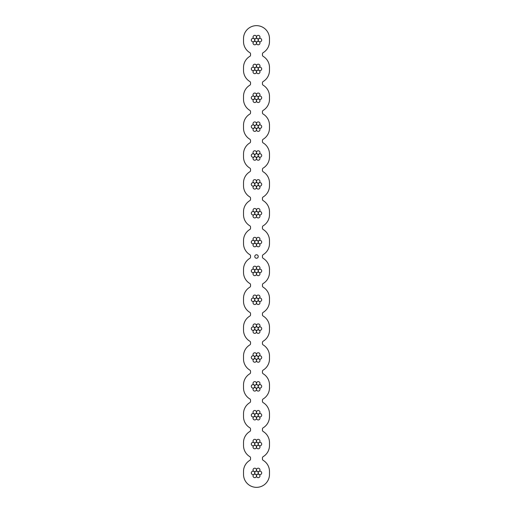 <?xml version="1.0" encoding="UTF-8"?>
<svg xmlns="http://www.w3.org/2000/svg" width="513" height="513" viewBox="0 0 513 513"><rect width="100%" height="100%" fill="white"/><g stroke="black" fill="none" stroke-linecap="round" stroke-linejoin="round"><path stroke-width="0.77" d="M243.515 471.479L243.515 474.365A12.985 12.985 0 0 0 256.5 487.35A12.985 12.985 0 0 0 269.485 474.365L269.485 471.479A12.985 12.985 0 0 0 263.15 460.328A1.443 1.443 0 0 1 262.451 459.09L262.451 457.897A1.443 1.443 0 0 1 263.15 456.66A12.985 12.985 0 0 0 269.485 445.508L269.485 442.623A12.985 12.985 0 0 0 263.15 431.471A1.443 1.443 0 0 1 262.451 430.234L262.451 429.041A1.443 1.443 0 0 1 263.15 427.804A12.985 12.985 0 0 0 269.485 416.652L269.485 413.767A12.985 12.985 0 0 0 263.15 402.615A1.443 1.443 0 0 1 262.451 401.378L262.451 400.185A1.443 1.443 0 0 1 263.15 398.947A12.985 12.985 0 0 0 269.485 387.796L269.485 384.91A12.985 12.985 0 0 0 263.15 373.759A1.443 1.443 0 0 1 262.451 372.521L262.451 371.329A1.443 1.443 0 0 1 263.15 370.091A12.985 12.985 0 0 0 269.485 358.94L269.485 356.054A12.985 12.985 0 0 0 263.15 344.903A1.443 1.443 0 0 1 262.451 343.665L262.451 342.472A1.443 1.443 0 0 1 263.15 341.235A12.985 12.985 0 0 0 269.485 330.083L269.485 327.198A12.985 12.985 0 0 0 263.15 316.046A1.443 1.443 0 0 1 262.451 314.809L262.451 313.616A1.443 1.443 0 0 1 263.15 312.379A12.985 12.985 0 0 0 269.485 301.227L269.485 298.342A12.985 12.985 0 0 0 263.15 287.19A1.443 1.443 0 0 1 262.451 285.953L262.451 284.76A1.443 1.443 0 0 1 263.15 283.522A12.985 12.985 0 0 0 269.485 272.371L269.485 269.485A12.985 12.985 0 0 0 263.15 258.334A1.443 1.443 0 0 1 262.451 257.096L262.451 255.904A1.443 1.443 0 0 1 263.15 254.666A12.985 12.985 0 0 0 269.485 243.515L269.485 240.629A12.985 12.985 0 0 0 263.15 229.478A1.443 1.443 0 0 1 262.451 228.24L262.451 227.047A1.443 1.443 0 0 1 263.15 225.81A12.985 12.985 0 0 0 269.485 214.658L269.485 211.773A12.985 12.985 0 0 0 263.15 200.621A1.443 1.443 0 0 1 262.451 199.384L262.451 198.191A1.443 1.443 0 0 1 263.15 196.954A12.985 12.985 0 0 0 269.485 185.802L269.485 182.917A12.985 12.985 0 0 0 263.15 171.765A1.443 1.443 0 0 1 262.451 170.528L262.451 169.335A1.443 1.443 0 0 1 263.15 168.097A12.985 12.985 0 0 0 269.485 156.946L269.485 154.06A12.985 12.985 0 0 0 263.15 142.909A1.443 1.443 0 0 1 262.451 141.671L262.451 140.479A1.443 1.443 0 0 1 263.15 139.241A12.985 12.985 0 0 0 269.485 128.09L269.485 125.204A12.985 12.985 0 0 0 263.15 114.053A1.443 1.443 0 0 1 262.451 112.815L262.451 111.622A1.443 1.443 0 0 1 263.15 110.385A12.985 12.985 0 0 0 269.485 99.233L269.485 96.348A12.985 12.985 0 0 0 263.15 85.196A1.443 1.443 0 0 1 262.451 83.959L262.451 82.766A1.443 1.443 0 0 1 263.15 81.529A12.985 12.985 0 0 0 269.485 70.377L269.485 67.492A12.985 12.985 0 0 0 263.15 56.34A1.443 1.443 0 0 1 262.451 55.103L262.451 53.91A1.443 1.443 0 0 1 263.15 52.672A12.985 12.985 0 0 0 269.485 41.521L269.485 38.635A12.985 12.985 0 0 0 256.5 25.65A12.985 12.985 0 0 0 243.515 38.635L243.515 41.521A12.985 12.985 0 0 0 249.85 52.672A1.443 1.443 0 0 1 250.549 53.91L250.549 55.103A1.443 1.443 0 0 1 249.85 56.34A12.985 12.985 0 0 0 243.515 67.492L243.515 70.377A12.985 12.985 0 0 0 249.85 81.529A1.443 1.443 0 0 1 250.549 82.766L250.549 83.959A1.443 1.443 0 0 1 249.85 85.196A12.985 12.985 0 0 0 243.515 96.348L243.515 99.233A12.985 12.985 0 0 0 249.85 110.385A1.443 1.443 0 0 1 250.549 111.622L250.549 112.815A1.443 1.443 0 0 1 249.85 114.053A12.985 12.985 0 0 0 243.515 125.204L243.515 128.09A12.985 12.985 0 0 0 249.85 139.241A1.443 1.443 0 0 1 250.549 140.479L250.549 141.671A1.443 1.443 0 0 1 249.85 142.909A12.985 12.985 0 0 0 243.515 154.06L243.515 156.946A12.985 12.985 0 0 0 249.85 168.097A1.443 1.443 0 0 1 250.549 169.335L250.549 170.528A1.443 1.443 0 0 1 249.85 171.765A12.985 12.985 0 0 0 243.515 182.917L243.515 185.802A12.985 12.985 0 0 0 249.85 196.954A1.443 1.443 0 0 1 250.549 198.191L250.549 199.384A1.443 1.443 0 0 1 249.85 200.621A12.985 12.985 0 0 0 243.515 211.773L243.515 214.658A12.985 12.985 0 0 0 249.85 225.81A1.443 1.443 0 0 1 250.549 227.047L250.549 228.24A1.443 1.443 0 0 1 249.85 229.478A12.985 12.985 0 0 0 243.515 240.629L243.515 243.515A12.985 12.985 0 0 0 249.85 254.666A1.443 1.443 0 0 1 250.549 255.904L250.549 257.096A1.443 1.443 0 0 1 249.85 258.334A12.985 12.985 0 0 0 243.515 269.485L243.515 272.371A12.985 12.985 0 0 0 249.85 283.522A1.443 1.443 0 0 1 250.549 284.76L250.549 285.953A1.443 1.443 0 0 1 249.85 287.19A12.985 12.985 0 0 0 243.515 298.342L243.515 301.227A12.985 12.985 0 0 0 249.85 312.379A1.443 1.443 0 0 1 250.549 313.616L250.549 314.809A1.443 1.443 0 0 1 249.85 316.046A12.985 12.985 0 0 0 243.515 327.198L243.515 330.083A12.985 12.985 0 0 0 249.85 341.235A1.443 1.443 0 0 1 250.549 342.472L250.549 343.665A1.443 1.443 0 0 1 249.85 344.903A12.985 12.985 0 0 0 243.515 356.054L243.515 358.94A12.985 12.985 0 0 0 249.85 370.091A1.443 1.443 0 0 1 250.549 371.329L250.549 372.521A1.443 1.443 0 0 1 249.85 373.759A12.985 12.985 0 0 0 243.515 384.91L243.515 387.796A12.985 12.985 0 0 0 249.85 398.947A1.443 1.443 0 0 1 250.549 400.185L250.549 401.378A1.443 1.443 0 0 1 249.85 402.615A12.985 12.985 0 0 0 243.515 413.767L243.515 416.652A12.985 12.985 0 0 0 249.85 427.804A1.443 1.443 0 0 1 250.549 429.041L250.549 430.234A1.443 1.443 0 0 1 249.85 431.471A12.985 12.985 0 0 0 243.515 442.623L243.515 445.508A12.985 12.985 0 0 0 249.85 456.66A1.443 1.443 0 0 1 250.549 457.897L250.549 459.09A1.443 1.443 0 0 1 249.85 460.328A12.985 12.985 0 0 0 243.515 471.479L243.515 474.365A12.985 12.985 0 0 0 256.5 487.35A12.985 12.985 0 0 0 269.485 474.365L269.485 471.479A12.985 12.985 0 0 0 263.15 460.328A1.443 1.443 0 0 1 262.451 459.09L262.451 457.897A1.443 1.443 0 0 1 263.15 456.66A12.985 12.985 0 0 0 269.485 445.508L269.485 442.623A12.985 12.985 0 0 0 263.15 431.471A1.443 1.443 0 0 1 262.451 430.234L262.451 429.041A1.443 1.443 0 0 1 263.15 427.804A12.985 12.985 0 0 0 269.485 416.652L269.485 413.767A12.985 12.985 0 0 0 263.15 402.615A1.443 1.443 0 0 1 262.451 401.378L262.451 400.185A1.443 1.443 0 0 1 263.15 398.947A12.985 12.985 0 0 0 269.485 387.796L269.485 384.91A12.985 12.985 0 0 0 263.15 373.759A1.443 1.443 0 0 1 262.451 372.521L262.451 371.329A1.443 1.443 0 0 1 263.15 370.091A12.985 12.985 0 0 0 269.485 358.94L269.485 356.054A12.985 12.985 0 0 0 263.15 344.903A1.443 1.443 0 0 1 262.451 343.665L262.451 342.472A1.443 1.443 0 0 1 263.15 341.235A12.985 12.985 0 0 0 269.485 330.083L269.485 327.198A12.985 12.985 0 0 0 263.15 316.046A1.443 1.443 0 0 1 262.451 314.809L262.451 313.616A1.443 1.443 0 0 1 263.15 312.379A12.985 12.985 0 0 0 269.485 301.227L269.485 298.342A12.985 12.985 0 0 0 263.15 287.19A1.443 1.443 0 0 1 262.451 285.953L262.451 284.76A1.443 1.443 0 0 1 263.15 283.522A12.985 12.985 0 0 0 269.485 272.371L269.485 269.485A12.985 12.985 0 0 0 263.15 258.334A1.443 1.443 0 0 1 262.451 257.096L262.451 255.904A1.443 1.443 0 0 1 263.15 254.666A12.985 12.985 0 0 0 269.485 243.515L269.485 240.629A12.985 12.985 0 0 0 263.15 229.478A1.443 1.443 0 0 1 262.451 228.24L262.451 227.047A1.443 1.443 0 0 1 263.15 225.81A12.985 12.985 0 0 0 269.485 214.658L269.485 211.773A12.985 12.985 0 0 0 263.15 200.621A1.443 1.443 0 0 1 262.451 199.384L262.451 198.191A1.443 1.443 0 0 1 263.15 196.954A12.985 12.985 0 0 0 269.485 185.802L269.485 182.917A12.985 12.985 0 0 0 263.15 171.765A1.443 1.443 0 0 1 262.451 170.528L262.451 169.335A1.443 1.443 0 0 1 263.15 168.097A12.985 12.985 0 0 0 269.485 156.946L269.485 154.06A12.985 12.985 0 0 0 263.15 142.909A1.443 1.443 0 0 1 262.451 141.671L262.451 140.479A1.443 1.443 0 0 1 263.15 139.241A12.985 12.985 0 0 0 269.485 128.09L269.485 125.204A12.985 12.985 0 0 0 263.15 114.053A1.443 1.443 0 0 1 262.451 112.815L262.451 111.622A1.443 1.443 0 0 1 263.15 110.385A12.985 12.985 0 0 0 269.485 99.233L269.485 96.348A12.985 12.985 0 0 0 263.15 85.196A1.443 1.443 0 0 1 262.451 83.959L262.451 82.766A1.443 1.443 0 0 1 263.15 81.529A12.985 12.985 0 0 0 269.485 70.377L269.485 67.492A12.985 12.985 0 0 0 263.15 56.34A1.443 1.443 0 0 1 262.451 55.103L262.451 53.91A1.443 1.443 0 0 1 263.15 52.672A12.985 12.985 0 0 0 269.485 41.521L269.485 38.635A12.985 12.985 0 0 0 256.5 25.65A12.985 12.985 0 0 0 243.515 38.635L243.515 41.521A12.985 12.985 0 0 0 249.85 52.672A1.443 1.443 0 0 1 250.549 53.91L250.549 55.103A1.443 1.443 0 0 1 249.85 56.34A12.985 12.985 0 0 0 243.515 67.492L243.515 70.377A12.985 12.985 0 0 0 249.85 81.529A1.443 1.443 0 0 1 250.549 82.766L250.549 83.959A1.443 1.443 0 0 1 249.85 85.196A12.985 12.985 0 0 0 243.515 96.348L243.515 99.233A12.985 12.985 0 0 0 249.85 110.385A1.443 1.443 0 0 1 250.549 111.622L250.549 112.815A1.443 1.443 0 0 1 249.85 114.053A12.985 12.985 0 0 0 243.515 125.204L243.515 128.09A12.985 12.985 0 0 0 249.85 139.241A1.443 1.443 0 0 1 250.549 140.479L250.549 141.671A1.443 1.443 0 0 1 249.85 142.909A12.985 12.985 0 0 0 243.515 154.06L243.515 156.946A12.985 12.985 0 0 0 249.85 168.097A1.443 1.443 0 0 1 250.549 169.335L250.549 170.528A1.443 1.443 0 0 1 249.85 171.765A12.985 12.985 0 0 0 243.515 182.917L243.515 185.802A12.985 12.985 0 0 0 249.85 196.954A1.443 1.443 0 0 1 250.549 198.191L250.549 199.384A1.443 1.443 0 0 1 249.85 200.621A12.985 12.985 0 0 0 243.515 211.773L243.515 214.658A12.985 12.985 0 0 0 249.85 225.81A1.443 1.443 0 0 1 250.549 227.047L250.549 228.24A1.443 1.443 0 0 1 249.85 229.478A12.985 12.985 0 0 0 243.515 240.629L243.515 243.515A12.985 12.985 0 0 0 249.85 254.666A1.443 1.443 0 0 1 250.549 255.904L250.549 257.096A1.443 1.443 0 0 1 249.85 258.334A12.985 12.985 0 0 0 243.515 269.485L243.515 272.371A12.985 12.985 0 0 0 249.85 283.522A1.443 1.443 0 0 1 250.549 284.76L250.549 285.953A1.443 1.443 0 0 1 249.85 287.19A12.985 12.985 0 0 0 243.515 298.342L243.515 301.227A12.985 12.985 0 0 0 249.85 312.379A1.443 1.443 0 0 1 250.549 313.616L250.549 314.809A1.443 1.443 0 0 1 249.85 316.046A12.985 12.985 0 0 0 243.515 327.198L243.515 330.083A12.985 12.985 0 0 0 249.85 341.235A1.443 1.443 0 0 1 250.549 342.472L250.549 343.665A1.443 1.443 0 0 1 249.85 344.903A12.985 12.985 0 0 0 243.515 356.054L243.515 358.94A12.985 12.985 0 0 0 249.85 370.091A1.443 1.443 0 0 1 250.549 371.329L250.549 372.521A1.443 1.443 0 0 1 249.85 373.759A12.985 12.985 0 0 0 243.515 384.91L243.515 387.796A12.985 12.985 0 0 0 249.85 398.947A1.443 1.443 0 0 1 250.549 400.185L250.549 401.378A1.443 1.443 0 0 1 249.85 402.615A12.985 12.985 0 0 0 243.515 413.767L243.515 416.652A12.985 12.985 0 0 0 249.85 427.804A1.443 1.443 0 0 1 250.549 429.041L250.549 430.234A1.443 1.443 0 0 1 249.85 431.471A12.985 12.985 0 0 0 243.515 442.623L243.515 445.508A12.985 12.985 0 0 0 249.85 456.66A1.443 1.443 0 0 1 250.549 457.897L250.549 459.09A1.443 1.443 0 0 1 249.85 460.328A12.985 12.985 0 0 0 243.515 471.479M253.903 471.421A1.731 1.731 0 0 0 251.306 472.922A1.731 1.731 0 0 0 253.903 474.422A1.731 1.731 0 0 0 253.903 477.417A1.731 1.731 0 0 0 256.5 475.923A1.731 1.731 0 0 0 259.097 477.417A1.731 1.731 0 0 0 259.097 474.422A1.731 1.731 0 0 0 261.694 472.922A1.731 1.731 0 0 0 259.097 471.421A1.731 1.731 0 0 0 259.097 468.427A1.731 1.731 0 0 0 256.5 469.921A1.731 1.731 0 0 0 253.903 468.427A1.731 1.731 0 0 0 253.903 471.421A1.731 1.731 0 0 0 251.306 472.922A1.731 1.731 0 0 0 253.903 474.422A1.731 1.731 0 0 0 253.903 477.417A1.731 1.731 0 0 0 256.5 475.923A1.731 1.731 0 0 0 259.097 477.417A1.731 1.731 0 0 0 259.097 474.422A1.731 1.731 0 0 0 261.694 472.922A1.731 1.731 0 0 0 259.097 471.421A1.731 1.731 0 0 0 259.097 468.427A1.731 1.731 0 0 0 256.5 469.921A1.731 1.731 0 0 0 253.903 468.427A1.731 1.731 0 0 0 253.903 471.421M253.903 445.566A1.731 1.731 0 0 0 253.903 448.561A1.731 1.731 0 0 0 256.5 447.067A1.731 1.731 0 0 0 259.097 448.561A1.731 1.731 0 0 0 259.097 445.566A1.731 1.731 0 0 0 261.694 444.066A1.731 1.731 0 0 0 259.097 442.565A1.731 1.731 0 0 0 259.097 439.57A1.731 1.731 0 0 0 256.5 441.065A1.731 1.731 0 0 0 253.903 439.57A1.731 1.731 0 0 0 253.903 442.565A1.731 1.731 0 0 0 251.306 444.066A1.731 1.731 0 0 0 253.903 445.566A1.731 1.731 0 0 0 253.903 448.561A1.731 1.731 0 0 0 256.5 447.067A1.731 1.731 0 0 0 259.097 448.561A1.731 1.731 0 0 0 259.097 445.566A1.731 1.731 0 0 0 261.694 444.066A1.731 1.731 0 0 0 259.097 442.565A1.731 1.731 0 0 0 259.097 439.57A1.731 1.731 0 0 0 256.5 441.065A1.731 1.731 0 0 0 253.903 439.57A1.731 1.731 0 0 0 253.903 442.565A1.731 1.731 0 0 0 251.306 444.066A1.731 1.731 0 0 0 253.903 445.566M253.903 413.709A1.731 1.731 0 0 0 251.306 415.209A1.731 1.731 0 0 0 253.903 416.71A1.731 1.731 0 0 0 253.903 419.705A1.731 1.731 0 0 0 256.5 418.21A1.731 1.731 0 0 0 259.097 419.705A1.731 1.731 0 0 0 259.097 416.71A1.731 1.731 0 0 0 261.694 415.209A1.731 1.731 0 0 0 259.097 413.709A1.731 1.731 0 0 0 259.097 410.714A1.731 1.731 0 0 0 256.5 412.208A1.731 1.731 0 0 0 253.903 410.714A1.731 1.731 0 0 0 253.903 413.709A1.731 1.731 0 0 0 251.306 415.209A1.731 1.731 0 0 0 253.903 416.71A1.731 1.731 0 0 0 253.903 419.705A1.731 1.731 0 0 0 256.5 418.21A1.731 1.731 0 0 0 259.097 419.705A1.731 1.731 0 0 0 259.097 416.71A1.731 1.731 0 0 0 261.694 415.209A1.731 1.731 0 0 0 259.097 413.709A1.731 1.731 0 0 0 259.097 410.714A1.731 1.731 0 0 0 256.5 412.208A1.731 1.731 0 0 0 253.903 410.714A1.731 1.731 0 0 0 253.903 413.709M253.903 387.854A1.731 1.731 0 0 0 253.903 390.848A1.731 1.731 0 0 0 256.5 389.354A1.731 1.731 0 0 0 259.097 390.848A1.731 1.731 0 0 0 259.097 387.854A1.731 1.731 0 0 0 261.694 386.353A1.731 1.731 0 0 0 259.097 384.853A1.731 1.731 0 0 0 259.097 381.858A1.731 1.731 0 0 0 256.5 383.352A1.731 1.731 0 0 0 253.903 381.858A1.731 1.731 0 0 0 253.903 384.853A1.731 1.731 0 0 0 251.306 386.353A1.731 1.731 0 0 0 253.903 387.854A1.731 1.731 0 0 0 253.903 390.848A1.731 1.731 0 0 0 256.5 389.354A1.731 1.731 0 0 0 259.097 390.848A1.731 1.731 0 0 0 259.097 387.854A1.731 1.731 0 0 0 261.694 386.353A1.731 1.731 0 0 0 259.097 384.853A1.731 1.731 0 0 0 259.097 381.858A1.731 1.731 0 0 0 256.5 383.352A1.731 1.731 0 0 0 253.903 381.858A1.731 1.731 0 0 0 253.903 384.853A1.731 1.731 0 0 0 251.306 386.353A1.731 1.731 0 0 0 253.903 387.854M253.903 355.996A1.731 1.731 0 0 0 251.306 357.497A1.731 1.731 0 0 0 253.903 358.997A1.731 1.731 0 0 0 253.903 361.992A1.731 1.731 0 0 0 256.5 360.498A1.731 1.731 0 0 0 259.097 361.992A1.731 1.731 0 0 0 259.097 358.997A1.731 1.731 0 0 0 261.694 357.497A1.731 1.731 0 0 0 259.097 355.996A1.731 1.731 0 0 0 259.097 353.002A1.731 1.731 0 0 0 256.5 354.496A1.731 1.731 0 0 0 253.903 353.002A1.731 1.731 0 0 0 253.903 355.996A1.731 1.731 0 0 0 251.306 357.497A1.731 1.731 0 0 0 253.903 358.997A1.731 1.731 0 0 0 253.903 361.992A1.731 1.731 0 0 0 256.5 360.498A1.731 1.731 0 0 0 259.097 361.992A1.731 1.731 0 0 0 259.097 358.997A1.731 1.731 0 0 0 261.694 357.497A1.731 1.731 0 0 0 259.097 355.996A1.731 1.731 0 0 0 259.097 353.002A1.731 1.731 0 0 0 256.5 354.496A1.731 1.731 0 0 0 253.903 353.002A1.731 1.731 0 0 0 253.903 355.996M253.903 330.141A1.731 1.731 0 0 0 253.903 333.136A1.731 1.731 0 0 0 256.5 331.642A1.731 1.731 0 0 0 259.097 333.136A1.731 1.731 0 0 0 259.097 330.141A1.731 1.731 0 0 0 261.694 328.641A1.731 1.731 0 0 0 259.097 327.14A1.731 1.731 0 0 0 259.097 324.145A1.731 1.731 0 0 0 256.5 325.64A1.731 1.731 0 0 0 253.903 324.145A1.731 1.731 0 0 0 253.903 327.14A1.731 1.731 0 0 0 251.306 328.641A1.731 1.731 0 0 0 253.903 330.141A1.731 1.731 0 0 0 253.903 333.136A1.731 1.731 0 0 0 256.5 331.642A1.731 1.731 0 0 0 259.097 333.136A1.731 1.731 0 0 0 259.097 330.141A1.731 1.731 0 0 0 261.694 328.641A1.731 1.731 0 0 0 259.097 327.14A1.731 1.731 0 0 0 259.097 324.145A1.731 1.731 0 0 0 256.5 325.64A1.731 1.731 0 0 0 253.903 324.145A1.731 1.731 0 0 0 253.903 327.14A1.731 1.731 0 0 0 251.306 328.641A1.731 1.731 0 0 0 253.903 330.141M253.903 298.284A1.731 1.731 0 0 0 251.306 299.784A1.731 1.731 0 0 0 253.903 301.285A1.731 1.731 0 0 0 253.903 304.28A1.731 1.731 0 0 0 256.5 302.785A1.731 1.731 0 0 0 259.097 304.28A1.731 1.731 0 0 0 259.097 301.285A1.731 1.731 0 0 0 261.694 299.784A1.731 1.731 0 0 0 259.097 298.284A1.731 1.731 0 0 0 259.097 295.289A1.731 1.731 0 0 0 256.5 296.783A1.731 1.731 0 0 0 253.903 295.289A1.731 1.731 0 0 0 253.903 298.284A1.731 1.731 0 0 0 251.306 299.784A1.731 1.731 0 0 0 253.903 301.285A1.731 1.731 0 0 0 253.903 304.28A1.731 1.731 0 0 0 256.5 302.785A1.731 1.731 0 0 0 259.097 304.28A1.731 1.731 0 0 0 259.097 301.285A1.731 1.731 0 0 0 261.694 299.784A1.731 1.731 0 0 0 259.097 298.284A1.731 1.731 0 0 0 259.097 295.289A1.731 1.731 0 0 0 256.5 296.783A1.731 1.731 0 0 0 253.903 295.289A1.731 1.731 0 0 0 253.903 298.284M253.903 272.429A1.731 1.731 0 0 0 253.903 275.423A1.731 1.731 0 0 0 256.5 273.929A1.731 1.731 0 0 0 259.097 275.423A1.731 1.731 0 0 0 259.097 272.429A1.731 1.731 0 0 0 261.694 270.928A1.731 1.731 0 0 0 259.097 269.428A1.731 1.731 0 0 0 259.097 266.433A1.731 1.731 0 0 0 256.5 267.927A1.731 1.731 0 0 0 253.903 266.433A1.731 1.731 0 0 0 253.903 269.428A1.731 1.731 0 0 0 251.306 270.928A1.731 1.731 0 0 0 253.903 272.429A1.731 1.731 0 0 0 253.903 275.423A1.731 1.731 0 0 0 256.5 273.929A1.731 1.731 0 0 0 259.097 275.423A1.731 1.731 0 0 0 259.097 272.429A1.731 1.731 0 0 0 261.694 270.928A1.731 1.731 0 0 0 259.097 269.428A1.731 1.731 0 0 0 259.097 266.433A1.731 1.731 0 0 0 256.5 267.927A1.731 1.731 0 0 0 253.903 266.433A1.731 1.731 0 0 0 253.903 269.428A1.731 1.731 0 0 0 251.306 270.928A1.731 1.731 0 0 0 253.903 272.429M253.903 41.579A1.731 1.731 0 0 0 253.903 44.573A1.731 1.731 0 0 0 256.5 43.079A1.731 1.731 0 0 0 259.097 44.573A1.731 1.731 0 0 0 259.097 41.579A1.731 1.731 0 0 0 261.694 40.078A1.731 1.731 0 0 0 259.097 38.578A1.731 1.731 0 0 0 259.097 35.583A1.731 1.731 0 0 0 256.5 37.077A1.731 1.731 0 0 0 253.903 35.583A1.731 1.731 0 0 0 253.903 38.578A1.731 1.731 0 0 0 251.306 40.078A1.731 1.731 0 0 0 253.903 41.579A1.731 1.731 0 0 0 253.903 44.573A1.731 1.731 0 0 0 256.5 43.079A1.731 1.731 0 0 0 259.097 44.573A1.731 1.731 0 0 0 259.097 41.579A1.731 1.731 0 0 0 261.694 40.078A1.731 1.731 0 0 0 259.097 38.578A1.731 1.731 0 0 0 259.097 35.583A1.731 1.731 0 0 0 256.5 37.077A1.731 1.731 0 0 0 253.903 35.583A1.731 1.731 0 0 0 253.903 38.578A1.731 1.731 0 0 0 251.306 40.078A1.731 1.731 0 0 0 253.903 41.579M253.903 67.434A1.731 1.731 0 0 0 251.306 68.934A1.731 1.731 0 0 0 253.903 70.435A1.731 1.731 0 0 0 253.903 73.43A1.731 1.731 0 0 0 256.5 71.935A1.731 1.731 0 0 0 259.097 73.43A1.731 1.731 0 0 0 259.097 70.435A1.731 1.731 0 0 0 261.694 68.934A1.731 1.731 0 0 0 259.097 67.434A1.731 1.731 0 0 0 259.097 64.439A1.731 1.731 0 0 0 256.5 65.933A1.731 1.731 0 0 0 253.903 64.439A1.731 1.731 0 0 0 253.903 67.434A1.731 1.731 0 0 0 251.306 68.934A1.731 1.731 0 0 0 253.903 70.435A1.731 1.731 0 0 0 253.903 73.43A1.731 1.731 0 0 0 256.5 71.935A1.731 1.731 0 0 0 259.097 73.43A1.731 1.731 0 0 0 259.097 70.435A1.731 1.731 0 0 0 261.694 68.934A1.731 1.731 0 0 0 259.097 67.434A1.731 1.731 0 0 0 259.097 64.439A1.731 1.731 0 0 0 256.5 65.933A1.731 1.731 0 0 0 253.903 64.439A1.731 1.731 0 0 0 253.903 67.434M253.903 99.291A1.731 1.731 0 0 0 253.903 102.286A1.731 1.731 0 0 0 256.5 100.792A1.731 1.731 0 0 0 259.097 102.286A1.731 1.731 0 0 0 259.097 99.291A1.731 1.731 0 0 0 261.694 97.791A1.731 1.731 0 0 0 259.097 96.29A1.731 1.731 0 0 0 259.097 93.295A1.731 1.731 0 0 0 256.5 94.79A1.731 1.731 0 0 0 253.903 93.295A1.731 1.731 0 0 0 253.903 96.29A1.731 1.731 0 0 0 251.306 97.791A1.731 1.731 0 0 0 253.903 99.291A1.731 1.731 0 0 0 253.903 102.286A1.731 1.731 0 0 0 256.5 100.792A1.731 1.731 0 0 0 259.097 102.286A1.731 1.731 0 0 0 259.097 99.291A1.731 1.731 0 0 0 261.694 97.791A1.731 1.731 0 0 0 259.097 96.29A1.731 1.731 0 0 0 259.097 93.295A1.731 1.731 0 0 0 256.5 94.79A1.731 1.731 0 0 0 253.903 93.295A1.731 1.731 0 0 0 253.903 96.29A1.731 1.731 0 0 0 251.306 97.791A1.731 1.731 0 0 0 253.903 99.291M253.903 125.146A1.731 1.731 0 0 0 251.306 126.647A1.731 1.731 0 0 0 253.903 128.147A1.731 1.731 0 0 0 253.903 131.142A1.731 1.731 0 0 0 256.5 129.648A1.731 1.731 0 0 0 259.097 131.142A1.731 1.731 0 0 0 259.097 128.147A1.731 1.731 0 0 0 261.694 126.647A1.731 1.731 0 0 0 259.097 125.146A1.731 1.731 0 0 0 259.097 122.152A1.731 1.731 0 0 0 256.5 123.646A1.731 1.731 0 0 0 253.903 122.152A1.731 1.731 0 0 0 253.903 125.146A1.731 1.731 0 0 0 251.306 126.647A1.731 1.731 0 0 0 253.903 128.147A1.731 1.731 0 0 0 253.903 131.142A1.731 1.731 0 0 0 256.5 129.648A1.731 1.731 0 0 0 259.097 131.142A1.731 1.731 0 0 0 259.097 128.147A1.731 1.731 0 0 0 261.694 126.647A1.731 1.731 0 0 0 259.097 125.146A1.731 1.731 0 0 0 259.097 122.152A1.731 1.731 0 0 0 256.5 123.646A1.731 1.731 0 0 0 253.903 122.152A1.731 1.731 0 0 0 253.903 125.146M253.903 157.004A1.731 1.731 0 0 0 253.903 159.998A1.731 1.731 0 0 0 256.5 158.504A1.731 1.731 0 0 0 259.097 159.998A1.731 1.731 0 0 0 259.097 157.004A1.731 1.731 0 0 0 261.694 155.503A1.731 1.731 0 0 0 259.097 154.003A1.731 1.731 0 0 0 259.097 151.008A1.731 1.731 0 0 0 256.5 152.502A1.731 1.731 0 0 0 253.903 151.008A1.731 1.731 0 0 0 253.903 154.003A1.731 1.731 0 0 0 251.306 155.503A1.731 1.731 0 0 0 253.903 157.004A1.731 1.731 0 0 0 253.903 159.998A1.731 1.731 0 0 0 256.5 158.504A1.731 1.731 0 0 0 259.097 159.998A1.731 1.731 0 0 0 259.097 157.004A1.731 1.731 0 0 0 261.694 155.503A1.731 1.731 0 0 0 259.097 154.003A1.731 1.731 0 0 0 259.097 151.008A1.731 1.731 0 0 0 256.5 152.502A1.731 1.731 0 0 0 253.903 151.008A1.731 1.731 0 0 0 253.903 154.003A1.731 1.731 0 0 0 251.306 155.503A1.731 1.731 0 0 0 253.903 157.004M253.903 182.859A1.731 1.731 0 0 0 251.306 184.359A1.731 1.731 0 0 0 253.903 185.86A1.731 1.731 0 0 0 253.903 188.855A1.731 1.731 0 0 0 256.5 187.36A1.731 1.731 0 0 0 259.097 188.855A1.731 1.731 0 0 0 259.097 185.86A1.731 1.731 0 0 0 261.694 184.359A1.731 1.731 0 0 0 259.097 182.859A1.731 1.731 0 0 0 259.097 179.864A1.731 1.731 0 0 0 256.5 181.358A1.731 1.731 0 0 0 253.903 179.864A1.731 1.731 0 0 0 253.903 182.859A1.731 1.731 0 0 0 251.306 184.359A1.731 1.731 0 0 0 253.903 185.86A1.731 1.731 0 0 0 253.903 188.855A1.731 1.731 0 0 0 256.5 187.36A1.731 1.731 0 0 0 259.097 188.855A1.731 1.731 0 0 0 259.097 185.86A1.731 1.731 0 0 0 261.694 184.359A1.731 1.731 0 0 0 259.097 182.859A1.731 1.731 0 0 0 259.097 179.864A1.731 1.731 0 0 0 256.5 181.358A1.731 1.731 0 0 0 253.903 179.864A1.731 1.731 0 0 0 253.903 182.859M253.903 214.716A1.731 1.731 0 0 0 253.903 217.711A1.731 1.731 0 0 0 256.5 216.217A1.731 1.731 0 0 0 259.097 217.711A1.731 1.731 0 0 0 259.097 214.716A1.731 1.731 0 0 0 261.694 213.216A1.731 1.731 0 0 0 259.097 211.715A1.731 1.731 0 0 0 259.097 208.72A1.731 1.731 0 0 0 256.5 210.215A1.731 1.731 0 0 0 253.903 208.72A1.731 1.731 0 0 0 253.903 211.715A1.731 1.731 0 0 0 251.306 213.216A1.731 1.731 0 0 0 253.903 214.716A1.731 1.731 0 0 0 253.903 217.711A1.731 1.731 0 0 0 256.5 216.217A1.731 1.731 0 0 0 259.097 217.711A1.731 1.731 0 0 0 259.097 214.716A1.731 1.731 0 0 0 261.694 213.216A1.731 1.731 0 0 0 259.097 211.715A1.731 1.731 0 0 0 259.097 208.72A1.731 1.731 0 0 0 256.5 210.215A1.731 1.731 0 0 0 253.903 208.72A1.731 1.731 0 0 0 253.903 211.715A1.731 1.731 0 0 0 251.306 213.216A1.731 1.731 0 0 0 253.903 214.716M253.903 240.571A1.731 1.731 0 0 0 251.306 242.072A1.731 1.731 0 0 0 253.903 243.572A1.731 1.731 0 0 0 253.903 246.567A1.731 1.731 0 0 0 256.5 245.073A1.731 1.731 0 0 0 259.097 246.567A1.731 1.731 0 0 0 259.097 243.572A1.731 1.731 0 0 0 261.694 242.072A1.731 1.731 0 0 0 259.097 240.571A1.731 1.731 0 0 0 259.097 237.577A1.731 1.731 0 0 0 256.5 239.071A1.731 1.731 0 0 0 253.903 237.577A1.731 1.731 0 0 0 253.903 240.571A1.731 1.731 0 0 0 251.306 242.072A1.731 1.731 0 0 0 253.903 243.572A1.731 1.731 0 0 0 253.903 246.567A1.731 1.731 0 0 0 256.5 245.073A1.731 1.731 0 0 0 259.097 246.567A1.731 1.731 0 0 0 259.097 243.572A1.731 1.731 0 0 0 261.694 242.072A1.731 1.731 0 0 0 259.097 240.571A1.731 1.731 0 0 0 259.097 237.577A1.731 1.731 0 0 0 256.5 239.071A1.731 1.731 0 0 0 253.903 237.577A1.731 1.731 0 0 0 253.903 240.571M254.769 41.348A1.731 1.731 0 0 1 256.269 43.945A1.731 1.731 0 0 1 253.268 43.945A1.731 1.731 0 0 1 254.769 41.348M258.231 41.348A1.731 1.731 0 0 1 259.732 43.945A1.731 1.731 0 0 1 256.731 43.945A1.731 1.731 0 0 1 258.231 41.348M259.963 38.347A1.731 1.731 0 0 1 261.463 40.944A1.731 1.731 0 0 1 258.462 40.944A1.731 1.731 0 0 1 259.963 38.347M258.231 35.346A1.731 1.731 0 0 1 259.732 37.943A1.731 1.731 0 0 1 256.731 37.943A1.731 1.731 0 0 1 258.231 35.346M253.037 38.347A1.731 1.731 0 0 1 254.538 40.944A1.731 1.731 0 0 1 251.537 40.944A1.731 1.731 0 0 1 253.037 38.347M254.769 35.346A1.731 1.731 0 0 1 256.269 37.943A1.731 1.731 0 0 1 253.268 37.943A1.731 1.731 0 0 1 254.769 35.346M258.231 73.667A1.731 1.731 0 0 1 256.731 71.07A1.731 1.731 0 0 1 259.732 71.07A1.731 1.731 0 0 1 258.231 73.667M259.963 70.666A1.731 1.731 0 0 1 258.462 68.069A1.731 1.731 0 0 1 261.463 68.069A1.731 1.731 0 0 1 259.963 70.666M258.231 67.665A1.731 1.731 0 0 1 256.731 65.068A1.731 1.731 0 0 1 259.732 65.068A1.731 1.731 0 0 1 258.231 67.665M254.769 73.667A1.731 1.731 0 0 1 253.268 71.07A1.731 1.731 0 0 1 256.269 71.07A1.731 1.731 0 0 1 254.769 73.667M253.037 70.666A1.731 1.731 0 0 1 251.537 68.069A1.731 1.731 0 0 1 254.538 68.069A1.731 1.731 0 0 1 253.037 70.666M254.769 67.665A1.731 1.731 0 0 1 253.268 65.068A1.731 1.731 0 0 1 256.269 65.068A1.731 1.731 0 0 1 254.769 67.665M258.231 102.523A1.731 1.731 0 0 1 256.731 99.926A1.731 1.731 0 0 1 259.732 99.926A1.731 1.731 0 0 1 258.231 102.523M254.769 102.523A1.731 1.731 0 0 1 253.268 99.926A1.731 1.731 0 0 1 256.269 99.926A1.731 1.731 0 0 1 254.769 102.523M259.988 99.522A1.731 1.731 0 0 1 258.449 96.951A1.731 1.731 0 0 1 261.45 96.899A1.731 1.731 0 0 1 259.988 99.522M258.27 96.521A1.731 1.731 0 0 1 256.712 93.962A1.731 1.731 0 0 1 259.713 93.892A1.731 1.731 0 0 1 258.27 96.521M253.108 99.522A1.731 1.731 0 0 1 251.505 96.989A1.731 1.731 0 0 1 254.499 96.861A1.731 1.731 0 0 1 253.108 99.522M254.91 96.515A1.731 1.731 0 0 1 253.204 94.052A1.731 1.731 0 0 1 256.192 93.802A1.731 1.731 0 0 1 254.91 96.515M258.424 131.366A1.731 1.731 0 0 1 256.641 128.955A1.731 1.731 0 0 1 259.623 128.616A1.731 1.731 0 0 1 258.424 131.366M260.155 128.365A1.731 1.731 0 0 1 258.372 125.954A1.731 1.731 0 0 1 261.354 125.621A1.731 1.731 0 0 1 260.155 128.365M258.366 125.377A1.731 1.731 0 0 1 256.667 122.902A1.731 1.731 0 0 1 259.661 122.671A1.731 1.731 0 0 1 258.366 125.377M254.903 131.373A1.731 1.731 0 0 1 253.204 128.898A1.731 1.731 0 0 1 256.199 128.667A1.731 1.731 0 0 1 254.903 131.373M253.217 128.365A1.731 1.731 0 0 1 251.453 125.942A1.731 1.731 0 0 1 254.435 125.627A1.731 1.731 0 0 1 253.217 128.365M254.98 125.364A1.731 1.731 0 0 1 253.172 122.973A1.731 1.731 0 0 1 256.147 122.607A1.731 1.731 0 0 1 254.98 125.364M260.258 157.209A1.731 1.731 0 0 1 258.34 154.907A1.731 1.731 0 0 1 261.29 154.394A1.731 1.731 0 0 1 260.258 157.209M258.507 160.21A1.731 1.731 0 0 1 256.615 157.889A1.731 1.731 0 0 1 259.572 157.408A1.731 1.731 0 0 1 258.507 160.21M255.108 160.197A1.731 1.731 0 0 1 253.127 157.946A1.731 1.731 0 0 1 256.07 157.356A1.731 1.731 0 0 1 255.108 160.197M258.539 154.208A1.731 1.731 0 0 1 256.603 151.919A1.731 1.731 0 0 1 259.552 151.386A1.731 1.731 0 0 1 258.539 154.208M255.108 154.201A1.731 1.731 0 0 1 253.127 151.951A1.731 1.731 0 0 1 256.07 151.361A1.731 1.731 0 0 1 255.108 154.201M253.236 157.222A1.731 1.731 0 0 1 251.447 154.817A1.731 1.731 0 0 1 254.429 154.471A1.731 1.731 0 0 1 253.236 157.222M258.257 189.092A1.731 1.731 0 0 1 256.718 186.514A1.731 1.731 0 0 1 259.719 186.469A1.731 1.731 0 0 1 258.257 189.092M259.988 186.091A1.731 1.731 0 0 1 258.449 183.513A1.731 1.731 0 0 1 261.45 183.474A1.731 1.731 0 0 1 259.988 186.091M254.839 189.085A1.731 1.731 0 0 1 253.236 186.559A1.731 1.731 0 0 1 256.231 186.431A1.731 1.731 0 0 1 254.839 189.085M253.178 186.084A1.731 1.731 0 0 1 251.473 183.616A1.731 1.731 0 0 1 254.461 183.372A1.731 1.731 0 0 1 253.178 186.084M254.942 183.083A1.731 1.731 0 0 1 253.191 180.647A1.731 1.731 0 0 1 256.173 180.352A1.731 1.731 0 0 1 254.942 183.083M258.411 183.083A1.731 1.731 0 0 1 256.654 180.653A1.731 1.731 0 0 1 259.636 180.345A1.731 1.731 0 0 1 258.411 183.083M254.942 217.935A1.731 1.731 0 0 1 253.191 215.505A1.731 1.731 0 0 1 256.173 215.204A1.731 1.731 0 0 1 254.942 217.935M258.405 217.935A1.731 1.731 0 0 1 256.654 215.505A1.731 1.731 0 0 1 259.636 215.204A1.731 1.731 0 0 1 258.405 217.935M253.21 214.941A1.731 1.731 0 0 1 251.46 212.504A1.731 1.731 0 0 1 254.442 212.202A1.731 1.731 0 0 1 253.21 214.941M260.168 214.934A1.731 1.731 0 0 1 258.372 212.536A1.731 1.731 0 0 1 261.348 212.177A1.731 1.731 0 0 1 260.168 214.934M254.974 211.933A1.731 1.731 0 0 1 253.178 209.535A1.731 1.731 0 0 1 256.154 209.176A1.731 1.731 0 0 1 254.974 211.933M258.437 211.933A1.731 1.731 0 0 1 256.641 209.535A1.731 1.731 0 0 1 259.616 209.176A1.731 1.731 0 0 1 258.437 211.933M258.347 246.798A1.731 1.731 0 0 1 256.68 244.31A1.731 1.731 0 0 1 259.668 244.105A1.731 1.731 0 0 1 258.347 246.798M260.065 243.803A1.731 1.731 0 0 1 258.417 241.296A1.731 1.731 0 0 1 261.412 241.123A1.731 1.731 0 0 1 260.065 243.803M254.871 246.798A1.731 1.731 0 0 1 253.223 244.291A1.731 1.731 0 0 1 256.218 244.117A1.731 1.731 0 0 1 254.871 246.798M258.334 240.802A1.731 1.731 0 0 1 256.686 238.295A1.731 1.731 0 0 1 259.681 238.122A1.731 1.731 0 0 1 258.334 240.802M253.14 243.803A1.731 1.731 0 0 1 251.492 241.296A1.731 1.731 0 0 1 254.486 241.123A1.731 1.731 0 0 1 253.14 243.803M254.935 240.796A1.731 1.731 0 0 1 253.191 238.353A1.731 1.731 0 0 1 256.179 238.07A1.731 1.731 0 0 1 254.935 240.796M256.5 41.809A1.731 1.731 0 0 1 254.999 39.212A1.731 1.731 0 0 1 258.001 39.212A1.731 1.731 0 0 1 256.5 41.809M256.5 70.666A1.731 1.731 0 0 1 254.999 68.069A1.731 1.731 0 0 1 258.001 68.069A1.731 1.731 0 0 1 256.5 70.666M256.5 99.522A1.731 1.731 0 0 1 254.999 96.925A1.731 1.731 0 0 1 258.001 96.925A1.731 1.731 0 0 1 256.5 99.522M256.5 128.378A1.731 1.731 0 0 1 254.999 125.781A1.731 1.731 0 0 1 258.001 125.781A1.731 1.731 0 0 1 256.5 128.378M256.5 157.234A1.731 1.731 0 0 1 254.999 154.637A1.731 1.731 0 0 1 258.001 154.637A1.731 1.731 0 0 1 256.5 157.234M256.5 186.091A1.731 1.731 0 0 1 254.999 183.494A1.731 1.731 0 0 1 258.001 183.494A1.731 1.731 0 0 1 256.5 186.091M256.5 214.947A1.731 1.731 0 0 1 254.999 212.35A1.731 1.731 0 0 1 258.001 212.35A1.731 1.731 0 0 1 256.5 214.947M256.5 243.803A1.731 1.731 0 0 1 254.999 241.206A1.731 1.731 0 0 1 258.001 241.206A1.731 1.731 0 0 1 256.5 243.803M258.231 477.654A1.731 1.731 0 0 1 256.731 475.057A1.731 1.731 0 0 1 259.732 475.057A1.731 1.731 0 0 1 258.231 477.654M254.769 477.654A1.731 1.731 0 0 1 253.268 475.057A1.731 1.731 0 0 1 256.269 475.057A1.731 1.731 0 0 1 254.769 477.654M256.5 471.19A1.731 1.731 0 0 1 258.001 473.788A1.731 1.731 0 0 1 254.999 473.788A1.731 1.731 0 0 1 256.5 471.19M253.037 474.653A1.731 1.731 0 0 1 251.537 472.056A1.731 1.731 0 0 1 254.538 472.056A1.731 1.731 0 0 1 253.037 474.653M258.231 445.335A1.731 1.731 0 0 1 259.732 447.932A1.731 1.731 0 0 1 256.731 447.932A1.731 1.731 0 0 1 258.231 445.335M259.963 442.334A1.731 1.731 0 0 1 261.463 444.931A1.731 1.731 0 0 1 258.462 444.931A1.731 1.731 0 0 1 259.963 442.334M254.769 445.335A1.731 1.731 0 0 1 256.269 447.932A1.731 1.731 0 0 1 253.268 447.932A1.731 1.731 0 0 1 254.769 445.335M256.5 442.334A1.731 1.731 0 0 1 258.001 444.931A1.731 1.731 0 0 1 254.999 444.931A1.731 1.731 0 0 1 256.5 442.334M258.231 439.333A1.731 1.731 0 0 1 259.732 441.93A1.731 1.731 0 0 1 256.731 441.93A1.731 1.731 0 0 1 258.231 439.333M253.037 442.334A1.731 1.731 0 0 1 254.538 444.931A1.731 1.731 0 0 1 251.537 444.931A1.731 1.731 0 0 1 253.037 442.334M254.769 439.333A1.731 1.731 0 0 1 256.269 441.93A1.731 1.731 0 0 1 253.268 441.93A1.731 1.731 0 0 1 254.769 439.333M258.27 416.479A1.731 1.731 0 0 1 259.713 419.108A1.731 1.731 0 0 1 256.712 419.038A1.731 1.731 0 0 1 258.27 416.479M259.988 413.478A1.731 1.731 0 0 1 261.45 416.101A1.731 1.731 0 0 1 258.449 416.049A1.731 1.731 0 0 1 259.988 413.478M254.91 416.485A1.731 1.731 0 0 1 256.192 419.198A1.731 1.731 0 0 1 253.204 418.948A1.731 1.731 0 0 1 254.91 416.485M256.5 413.478A1.731 1.731 0 0 1 258.001 416.075A1.731 1.731 0 0 1 254.999 416.075A1.731 1.731 0 0 1 256.5 413.478M258.231 410.477A1.731 1.731 0 0 1 259.732 413.074A1.731 1.731 0 0 1 256.731 413.074A1.731 1.731 0 0 1 258.231 410.477M253.108 413.478A1.731 1.731 0 0 1 254.499 416.139A1.731 1.731 0 0 1 251.505 416.011A1.731 1.731 0 0 1 253.108 413.478M254.769 410.477A1.731 1.731 0 0 1 256.269 413.074A1.731 1.731 0 0 1 253.268 413.074A1.731 1.731 0 0 1 254.769 410.477M258.366 387.623A1.731 1.731 0 0 1 259.661 390.329A1.731 1.731 0 0 1 256.667 390.098A1.731 1.731 0 0 1 258.366 387.623M260.155 384.635A1.731 1.731 0 0 1 261.354 387.379A1.731 1.731 0 0 1 258.372 387.046A1.731 1.731 0 0 1 260.155 384.635M254.98 387.636A1.731 1.731 0 0 1 256.147 390.393A1.731 1.731 0 0 1 253.172 390.027A1.731 1.731 0 0 1 254.98 387.636M256.5 384.622A1.731 1.731 0 0 1 258.001 387.219A1.731 1.731 0 0 1 254.999 387.219A1.731 1.731 0 0 1 256.5 384.622M258.424 381.634A1.731 1.731 0 0 1 259.623 384.384A1.731 1.731 0 0 1 256.641 384.045A1.731 1.731 0 0 1 258.424 381.634M253.217 384.635A1.731 1.731 0 0 1 254.435 387.373A1.731 1.731 0 0 1 251.453 387.058A1.731 1.731 0 0 1 253.217 384.635M254.903 381.627A1.731 1.731 0 0 1 256.199 384.333A1.731 1.731 0 0 1 253.204 384.102A1.731 1.731 0 0 1 254.903 381.627M258.539 358.792A1.731 1.731 0 0 1 259.552 361.614A1.731 1.731 0 0 1 256.603 361.081A1.731 1.731 0 0 1 258.539 358.792M260.258 355.791A1.731 1.731 0 0 1 261.29 358.606A1.731 1.731 0 0 1 258.34 358.093A1.731 1.731 0 0 1 260.258 355.791M255.108 358.799A1.731 1.731 0 0 1 256.07 361.639A1.731 1.731 0 0 1 253.127 361.049A1.731 1.731 0 0 1 255.108 358.799M256.5 355.765A1.731 1.731 0 0 1 258.001 358.363A1.731 1.731 0 0 1 254.999 358.363A1.731 1.731 0 0 1 256.5 355.765M258.507 352.79A1.731 1.731 0 0 1 259.572 355.592A1.731 1.731 0 0 1 256.615 355.111A1.731 1.731 0 0 1 258.507 352.79M253.236 355.778A1.731 1.731 0 0 1 254.429 358.529A1.731 1.731 0 0 1 251.447 358.183A1.731 1.731 0 0 1 253.236 355.778M255.108 352.803A1.731 1.731 0 0 1 256.07 355.644A1.731 1.731 0 0 1 253.127 355.054A1.731 1.731 0 0 1 255.108 352.803M258.411 329.917A1.731 1.731 0 0 1 259.636 332.655A1.731 1.731 0 0 1 256.654 332.347A1.731 1.731 0 0 1 258.411 329.917M259.988 326.909A1.731 1.731 0 0 1 261.45 329.526A1.731 1.731 0 0 1 258.449 329.487A1.731 1.731 0 0 1 259.988 326.909M254.942 329.917A1.731 1.731 0 0 1 256.173 332.648A1.731 1.731 0 0 1 253.191 332.353A1.731 1.731 0 0 1 254.942 329.917M256.5 326.909A1.731 1.731 0 0 1 258.001 329.506A1.731 1.731 0 0 1 254.999 329.506A1.731 1.731 0 0 1 256.5 326.909M258.257 323.908A1.731 1.731 0 0 1 259.719 326.531A1.731 1.731 0 0 1 256.718 326.486A1.731 1.731 0 0 1 258.257 323.908M253.178 326.916A1.731 1.731 0 0 1 254.461 329.628A1.731 1.731 0 0 1 251.473 329.384A1.731 1.731 0 0 1 253.178 326.916M254.839 323.915A1.731 1.731 0 0 1 256.231 326.569A1.731 1.731 0 0 1 253.236 326.441A1.731 1.731 0 0 1 254.839 323.915M258.437 301.067A1.731 1.731 0 0 1 259.616 303.824A1.731 1.731 0 0 1 256.641 303.465A1.731 1.731 0 0 1 258.437 301.067M260.168 298.066A1.731 1.731 0 0 1 261.348 300.823A1.731 1.731 0 0 1 258.372 300.464A1.731 1.731 0 0 1 260.168 298.066M254.974 301.067A1.731 1.731 0 0 1 256.154 303.824A1.731 1.731 0 0 1 253.178 303.465A1.731 1.731 0 0 1 254.974 301.067M256.5 298.053A1.731 1.731 0 0 1 258.001 300.65A1.731 1.731 0 0 1 254.999 300.65A1.731 1.731 0 0 1 256.5 298.053M258.405 295.065A1.731 1.731 0 0 1 259.636 297.796A1.731 1.731 0 0 1 256.654 297.495A1.731 1.731 0 0 1 258.405 295.065M253.21 298.059A1.731 1.731 0 0 1 254.442 300.798A1.731 1.731 0 0 1 251.46 300.496A1.731 1.731 0 0 1 253.21 298.059M254.942 295.065A1.731 1.731 0 0 1 256.173 297.796A1.731 1.731 0 0 1 253.191 297.495A1.731 1.731 0 0 1 254.942 295.065M258.334 272.198A1.731 1.731 0 0 1 259.681 274.878A1.731 1.731 0 0 1 256.686 274.705A1.731 1.731 0 0 1 258.334 272.198M260.065 269.197A1.731 1.731 0 0 1 261.412 271.877A1.731 1.731 0 0 1 258.417 271.704A1.731 1.731 0 0 1 260.065 269.197M254.935 272.204A1.731 1.731 0 0 1 256.179 274.93A1.731 1.731 0 0 1 253.191 274.647A1.731 1.731 0 0 1 254.935 272.204M258.347 266.202A1.731 1.731 0 0 1 259.668 268.895A1.731 1.731 0 0 1 256.68 268.69A1.731 1.731 0 0 1 258.347 266.202M253.14 269.197A1.731 1.731 0 0 1 254.486 271.877A1.731 1.731 0 0 1 251.492 271.704A1.731 1.731 0 0 1 253.14 269.197M254.871 266.202A1.731 1.731 0 0 1 256.218 268.883A1.731 1.731 0 0 1 253.223 268.709A1.731 1.731 0 0 1 254.871 266.202M256.5 269.197A1.731 1.731 0 0 1 258.001 271.794A1.731 1.731 0 0 1 254.999 271.794A1.731 1.731 0 0 1 256.5 269.197M254.769 471.652A1.731 1.731 0 0 1 253.268 469.055A1.731 1.731 0 0 1 256.269 469.055A1.731 1.731 0 0 1 254.769 471.652M258.231 471.652A1.731 1.731 0 0 1 256.731 469.055A1.731 1.731 0 0 1 259.732 469.055A1.731 1.731 0 0 1 258.231 471.652M259.963 474.653A1.731 1.731 0 0 1 258.462 472.056A1.731 1.731 0 0 1 261.463 472.056A1.731 1.731 0 0 1 259.963 474.653M256.5 258.231A1.731 1.731 0 0 1 254.999 255.634A1.731 1.731 0 0 1 258.001 255.634A1.731 1.731 0 0 1 256.5 258.231"/></g></svg>

